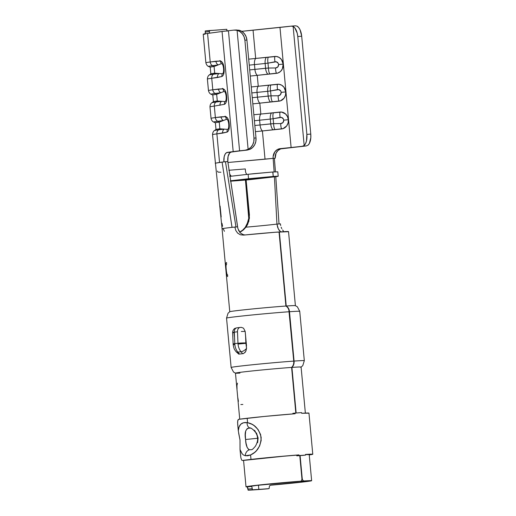 <?xml version="1.0" encoding="UTF-8"?>
<svg xmlns="http://www.w3.org/2000/svg" width="516" height="516" viewBox="0 0 516 516"><rect width="100%" height="100%" fill="white"/><g stroke="black" fill="none" stroke-linecap="round" stroke-linejoin="round"><path stroke-width="0.77" d="M223.609 74.388L224.047 68.351C223.673 64.165 222.493 61.72 220.506 61.011L210.218 61.978L207.567 33.43L222.054 31.495L233.193 151.601L227.337 152.381L242.694 150.608A31.283 0.684 -5.3 0 1 247.229 150.104L250.163 149.24L252.769 147.37L254.723 144.686L255.839 141.442L256 137.959L253.969 138.062L253.801 141.545L252.685 144.783L250.731 147.473L248.125 149.343L237.089 30.334L234.038 30.102A35.746 0.78 174.7 0 0 228.446 30.721L222.054 31.495L233.193 151.601A35.746 0.78 -5.3 0 1 239.585 150.827L228.446 30.721A35.746 0.78 174.7 0 0 222.054 31.495L204.813 33.83L203.407 34.114L204.807 34.295M243.139 234.606L240.366 232.955L237.902 228.588L227.808 161.534L228.072 156.496L229.678 152.962L231.245 152.072L237.102 151.291A31.283 0.684 -5.3 0 1 242.694 150.608A31.283 0.684 -5.3 0 1 247.229 150.104L245.184 150.208L248.125 149.343L237.089 30.334L239.985 31.631L242.397 33.863L244.087 36.817L244.887 40.196L253.969 138.062L244.887 40.196L246.925 40.093L256 137.959L246.925 40.093L246.119 36.713L244.429 33.766L242.017 31.528L239.121 30.238L236.083 29.999M243.513 353.595L245.642 351.577L246.558 348.377A5.586 2.748 140.2 0 1 241.036 351.764A5.586 2.748 -39.8 0 0 246.558 348.377L245.177 331.382L246.513 345.739A5.586 3.889 -96.5 0 1 245.893 343.333L238.031 344.062A11.171 7.785 83.5 0 0 241.036 351.764L242.636 353.692L241.049 353.873A36.752 0.806 174.7 0 0 238.785 354.137L239.456 354.053L237.85 352.131A5.586 2.748 140.2 0 1 235.941 351.577A5.586 2.748 -39.8 0 0 237.85 352.131L241.036 351.764L242.636 353.692L243.513 353.595A36.752 0.806 174.7 0 0 241.049 353.873L243.513 353.595A36.752 0.806 174.7 0 0 241.049 353.873A36.752 0.806 174.7 0 0 238.785 354.137L239.456 354.053L237.85 352.131A11.171 7.785 -96.5 0 1 234.845 344.424L233.168 344.669L234.845 344.424A11.171 7.785 83.5 0 0 237.85 352.131L241.036 351.764A11.171 7.785 -96.5 0 1 238.031 344.062A11.171 7.785 -96.5 0 1 237.979 343.269A11.171 7.785 83.5 0 0 238.031 344.062L245.893 343.333A5.586 3.889 -96.5 0 1 245.868 342.94A5.586 0.406 177.6 0 0 237.979 343.269L234.793 343.63A5.586 0.406 177.6 0 0 233.122 343.991L233.122 343.991A5.586 0.406 -2.4 0 1 234.793 343.63L234.303 332.156L237.489 331.794A4.47 3.115 -96.5 0 1 240.108 327.454A4.47 3.115 -96.5 0 1 240.204 327.447A4.47 3.115 83.5 0 0 240.101 327.454A4.47 3.115 83.5 0 0 237.489 331.794L237.979 343.269L234.793 343.63A11.171 7.785 83.5 0 0 234.845 344.424A11.171 7.785 -96.5 0 1 234.793 343.63L234.303 332.156L237.489 331.794L237.979 343.269A5.586 0.406 -2.4 0 1 245.868 342.94A5.586 3.889 83.5 0 0 245.893 343.333L246.558 348.377L245.887 351.08L244.997 352.525M239.946 373.087A32.953 0.722 -5.3 0 1 235.599 373.062A32.953 0.722 -5.3 0 1 257.187 370.443A32.953 0.722 -5.3 0 1 291.605 367.424L295.836 413.026L291.605 367.424A32.953 0.722 174.7 0 0 255.775 370.585A32.953 0.722 174.7 0 0 235.464 373.139L239.734 419.173M301.944 478.854L299.79 455.615L301.944 478.854L301.628 480.461L301.944 478.854M301.144 480.983L301.628 480.461L301.144 480.983M300.189 481.189L300.757 481.325A28.49 0.626 -5.3 0 1 307.188 481.118A28.49 0.626 -5.3 0 1 270.906 485.085L269.468 485.866L269.107 488.607A28.49 0.626 -5.3 0 1 258.832 489.407A28.49 0.626 -5.3 0 1 252.363 489.781L267.533 488.839A32.953 0.722 -5.3 0 1 255.646 489.774A32.953 0.722 -5.3 0 1 248.164 490.2L247.925 488.239L247.19 486.878A32.953 0.722 -5.3 0 1 246.009 486.794A32.953 0.722 -5.3 0 1 265.295 484.35A32.953 0.722 -5.3 0 1 300.531 481.196L261.431 484.75L246.738 486.575L251.395 486.453A28.49 0.626 -5.3 0 1 250.46 486.382A28.49 0.626 -5.3 0 1 266.978 484.279A28.49 0.626 -5.3 0 1 297.339 481.563L297.442 481.551M300.744 481.325L303.95 480.957L302.847 480.377L302.253 478.835L300.099 455.589L302.253 478.835L302.847 480.377L303.95 480.957A32.953 0.722 -5.3 0 1 311.638 480.706A32.953 0.722 -5.3 0 1 270.281 485.246L299.138 482.441L311.58 480.673L303.95 480.957L300.757 481.325L307.026 481.202L302.499 481.905L270.906 485.085L269.468 485.866L269.107 488.607L267.533 488.839L258.832 489.407L258.439 485.208L258.832 489.407L252.363 489.781L252.124 487.813M251.905 487.098L252.26 488.665L248.061 489.091L252.26 488.665L252.363 489.781L248.164 490.2L247.19 486.878L251.395 486.453L251.905 487.098L251.395 486.453L250.505 486.343L257.02 485.375L297.339 481.563M308.084 145.138A11.171 5.366 -94.6 0 0 310.774 134.076L301.692 36.217L310.774 134.076L306.865 134.392L297.784 36.533L306.865 134.392A11.171 5.366 85.4 0 1 304.176 145.454L293.133 26.451L304.176 145.454L302.402 146.241L306.33 145.918L308.084 145.138L309.413 143.358L310.832 137.546L310.774 134.076L306.865 134.392L306.459 141.061L305.511 143.674L304.176 145.454L302.402 146.241A31.283 0.684 -5.3 0 1 291.114 147.505L282.265 148.537A8.94 7.953 -92.8 0 0 275.176 158.257L274.364 158.341L275.176 158.257L276.047 153.175L278.008 150.491L280.736 148.866L306.33 145.918L291.114 147.505L279.975 27.4A31.283 0.684 174.7 0 0 291.263 26.135L241.314 31.36M224.415 231.303L223.286 228.872L222.351 228.859A32.953 0.722 -5.3 0 1 222.074 228.794L229.768 311.754A32.953 0.722 -5.3 0 1 250.079 309.2A32.953 0.722 -5.3 0 1 285.909 306.04L279.04 231.974A32.953 0.722 174.7 0 0 243.52 235.103L240.34 234.767L237.637 233.122L235.76 230.407L234.89 227.027L232.013 227.35A32.953 0.722 174.7 0 0 227.756 227.859A32.953 0.722 174.7 0 0 222.074 228.794A32.953 0.722 -5.3 0 1 227.756 227.859A32.953 0.722 -5.3 0 1 232.019 227.35L222.093 162.089L219.539 162.43L216.888 133.883L227.098 132.115L228.078 131.341M295.262 305.743A32.953 0.722 174.7 0 0 286.225 306.014A32.953 0.722 -5.3 0 1 295.397 305.666L288.528 231.6A32.953 0.722 174.7 0 0 279.35 231.948L286.225 306.014C288.128 307.226 289.218 309.129 289.489 311.722L294.068 361.077A36.752 0.806 -5.3 0 1 304.317 360.69L299.738 311.329A36.752 0.806 174.7 0 0 289.489 311.722A36.752 0.806 -5.3 0 1 299.415 311.471M283.419 230.975L282.575 229.968L283.419 230.975M281.794 228.698L281.156 227.214L281.794 228.698M280.678 225.569L280.407 223.841L280.678 225.569M239.643 232.168L242.759 230.039L245.274 227.33L248.144 221.538L248.744 218.333L245.435 180.065L248.738 215.037L249.422 214.875L248.828 221.377L245.964 227.169L250.537 226.769A28.49 0.626 174.7 0 0 269.797 224.899A28.49 0.626 174.7 0 0 276.95 224.099L278.343 228.975L280.781 231.961L279.111 230.246L277.698 227.492L276.95 224.099L274.415 176.853L276.95 224.099L280.407 223.841L279.027 223.944L275.796 176.678L279.027 223.944L276.95 224.099A28.49 0.626 174.7 0 1 269.797 224.899A28.49 0.626 174.7 0 1 250.537 226.769L245.964 227.169L243.526 229.82L245.964 227.169L247.661 224.408L249.428 218.152L247.925 198.976M226.202 272.229L227.072 276.079M225.647 264.547L225.698 266.817M241.694 31.328A31.283 0.684 174.7 0 0 253.059 30.199L255.678 58.443A31.283 0.684 -5.3 0 1 248.693 59.153M209.509 32.482L209.386 30.515A31.283 0.684 174.7 0 0 226.788 29.296L227.124 31.25M252.84 103.858A31.283 0.684 174.7 0 0 259.825 103.148L260.838 114.049A31.283 0.684 -5.3 0 1 253.846 114.752M226.189 102.187L226.627 96.15C226.253 91.971 225.073 89.52 223.08 88.816L212.798 89.778L211.734 78.277L221.945 76.51L222.925 75.742M223.551 68.383L223.563 68.499C223.757 71.743 223.357 73.498 222.37 73.762A4.47 3.889 70.5 0 0 221.945 76.51C223.75 75.304 224.454 72.608 224.054 68.422L222.693 62.958L220.693 61.043A6.702 5.876 82.4 0 0 219.842 60.598A6.702 5.876 -97.6 0 1 220.687 61.036M236.534 29.967L234.038 30.102A35.746 0.78 174.7 0 0 228.446 30.721L239.585 150.827A35.746 0.78 -5.3 0 1 245.184 150.208A35.746 0.78 174.7 0 0 239.585 150.827L226.524 152.665L225.111 154.2L224.163 156.812L223.905 161.85L215.198 163.211L219.539 162.43L216.888 133.883A35.746 0.78 174.7 0 0 212.547 134.663L222.074 228.794M228.769 129.993L229.304 125.472L228.588 120.467L227.853 118.564L225.853 116.642A6.702 5.876 82.4 0 0 224.995 116.197A6.702 5.876 -97.6 0 1 225.847 116.642M228.711 123.988L228.723 124.104C228.917 127.349 228.517 129.103 227.53 129.368A4.47 3.889 70.5 0 0 227.098 132.115C228.904 130.909 229.614 128.213 229.214 124.027L229.207 123.95C228.833 119.77 227.646 117.326 225.66 116.616L215.378 117.577L214.308 106.083L224.518 104.316L225.498 103.542M226.131 96.189L226.143 96.299C226.337 99.543 225.937 101.304 224.95 101.568A4.47 3.889 70.5 0 0 224.518 104.316C226.324 103.11 227.034 100.414 226.634 96.221L225.273 90.758L223.273 88.842A6.702 5.876 82.4 0 0 222.422 88.397A6.702 5.876 -97.6 0 1 223.267 88.842M205.342 32.901L205.22 30.934L209.386 30.515L209.49 31.624L205.323 32.05L205.22 30.934L226.788 29.296L226.982 30.889M205.052 34.114L205.323 32.05L209.49 31.624L209.406 33.205M207.567 33.43A35.746 0.78 174.7 0 0 203.227 34.211L205.878 62.758A35.746 0.78 -5.3 0 1 210.218 61.978L207.567 33.43M224.95 101.568L221.59 101.317L215.907 102.071L217.281 100.988A31.837 0.697 174.7 0 0 213.437 101.658L211.857 102.774A33.514 0.735 -5.3 0 1 215.907 102.071L217.281 100.988L216.662 94.318A31.837 0.697 174.7 0 0 212.798 95.015L213.418 101.684A31.837 0.697 -5.3 0 1 217.281 100.988L221.59 101.317L215.907 102.071A4.47 3.915 82.4 0 0 214.308 106.083A35.746 0.78 174.7 0 0 209.967 106.864L211.038 118.358A35.746 0.78 -5.3 0 1 215.378 117.577L214.308 106.083L224.518 104.316A4.47 3.889 -109.5 0 1 224.95 101.568L217.281 100.988L216.662 94.318L224.009 91.467C225.021 91.429 225.731 93.015 226.137 96.228L226.143 96.344M250.26 76.052A31.283 0.684 174.7 0 0 257.252 75.349L258.258 86.249A31.283 0.684 -5.3 0 1 251.266 86.952M208.458 90.558A35.746 0.78 -5.3 0 1 212.798 89.778L211.734 78.277A35.746 0.78 174.7 0 0 207.387 79.058L208.458 90.558C209.277 94.047 211.592 94.415 211.063 94.228A33.514 0.735 174.7 0 1 215.108 93.473L216.662 94.318L220.79 92.712L215.108 93.473L220.79 92.712L224.009 91.467A4.47 3.909 -85.5 0 1 223.08 88.816A4.47 3.909 94.5 0 0 224.009 91.467M221.196 216.965L220.087 206.045M240.733 231.807L243.526 229.82L240.733 231.807M245.487 171.17A4.47 3.206 -94 0 0 245.493 171.202A4.47 3.206 86 0 1 245.487 171.17L245.281 168.945L229.22 170.241L229.427 172.467A4.47 3.206 -94 0 0 231.465 176.188A4.47 3.206 -94 0 1 229.427 172.467L229.22 170.241L245.281 168.945L245.487 171.17M246.132 180.007L249.422 214.875L248.738 215.037L248.744 218.333L246.964 224.583L245.274 227.33L242.759 230.039L239.888 232.039M274.144 171.912L273.138 158.354L227.904 162.495L265.031 159.199L262.405 130.954L265.031 159.199L273.138 158.354L274.144 171.912M234.89 227.027L235.973 226.956L225.466 161.721L222.093 162.089L227.808 161.534L223.905 161.85A8.94 4.289 85.4 0 1 227.337 152.381L231.245 152.072A8.94 4.289 -94.6 0 0 227.808 161.534L237.599 226.853L235.973 226.956L225.466 161.721L222.093 162.089L232.013 227.35L237.599 226.853M243.255 235.128L275.421 232.239L288.321 231.703M291.605 367.424C293.249 365.812 293.965 363.703 293.752 361.103L289.179 311.741A36.752 0.806 174.7 0 0 249.209 315.27A36.752 0.806 174.7 0 0 226.543 318.12L231.123 367.476A36.752 0.806 -5.3 0 1 253.782 364.631A36.752 0.806 -5.3 0 1 293.752 361.103A36.752 0.806 174.7 0 0 256.097 364.393A36.752 0.806 174.7 0 0 231.445 367.34M234.399 336.548L234.038 332.659C232.123 332.588 232.213 332.427 234.303 332.156L232.632 332.498C232.884 329.04 235.315 328.144 235.096 328.311L236.928 327.821A4.47 3.115 83.5 0 0 234.303 332.156A4.47 3.115 -96.5 0 1 236.915 327.821A4.47 3.115 -96.5 0 1 237.018 327.808A4.47 3.115 83.5 0 0 236.928 327.821L240.779 327.383M305.362 413.084L301.092 367.05A32.953 0.722 174.7 0 0 291.921 367.405L296.145 413L291.921 367.405A32.953 0.722 -5.3 0 1 300.589 367.224M226.866 317.979A36.752 0.806 -5.3 0 1 251.518 315.037A36.752 0.806 -5.3 0 1 289.179 311.741C288.908 309.149 287.818 307.246 285.909 306.04A32.953 0.722 174.7 0 0 252.801 308.923A32.953 0.722 174.7 0 0 230.271 311.58M303.995 360.826A36.752 0.806 174.7 0 0 294.068 361.077C294.281 363.683 293.565 365.786 291.921 367.405L293.591 364.915L294.068 361.077L289.489 311.722M297.39 481.557L300.531 481.196M289.366 310.851L288.696 308.768L286.225 306.014L279.35 231.948L285.909 306.04L286.748 306.601M288.863 310.058L293.752 361.103M240.843 404.55L242.855 404.454M237.476 383.149L236.954 385.517L237.025 389.109M237.824 397.726L238.424 401.383M238.611 327.628L240.017 327.466M240.598 327.402L241.333 327.357L240.598 327.402M245.545 335.277L245.868 342.94L245.545 335.277M234.748 344.611L234.967 345.849M232.632 332.498L233.168 344.669C234.174 350.209 234.774 349.603 235.941 351.577L238.785 354.137M241.307 331.491L245.177 331.382L241.307 331.491M234.038 332.659C232.123 332.588 232.213 332.427 234.303 332.156M245.177 331.382L243.526 328.182L241.333 327.357M274.364 158.296L275.46 171.834L274.364 158.296L273.138 158.354A8.94 7.953 87.2 0 1 280.227 148.634L277.266 149.627L274.873 151.827L273.132 156.606L273.138 158.354L274.364 158.296M255.414 131.657A31.283 0.684 174.7 0 0 262.405 130.954L283.052 128.639L286.69 125.93L288.063 123.014L288.334 119.718L287.464 116.545L285.58 113.971L281.517 112.062L260.838 114.049L259.825 103.148L280.472 100.839L284.11 98.124L285.483 95.215L285.754 91.919L284.052 87.352L281.762 85.237L278.937 84.263L258.258 86.249L257.252 75.349L277.892 73.033L280.485 71.492L282.349 68.944L283.174 64.119L281.472 59.553L279.182 57.437L276.357 56.457L255.678 58.443L253.059 30.199L279.975 27.4L291.114 147.505L280.227 148.634L293.146 147.402A35.746 0.78 -5.3 0 0 306.33 145.918M291.263 26.135L293.133 26.451A11.171 5.366 85.4 0 1 297.784 36.533L301.692 36.217L300.073 29.825L298.667 27.516L297.042 26.135L295.346 25.8L291.424 26.116L293.133 26.451L294.765 27.832L297.21 33.134L297.784 36.533L301.692 36.217A11.171 5.366 -94.6 0 0 297.042 26.135M247.229 150.104L250.163 149.24A11.171 9.946 -92.8 0 0 256 137.959L253.969 138.062A11.171 9.946 87.2 0 1 248.125 149.343L245.184 150.208L247.229 150.104M237.089 30.334A11.171 9.946 87.2 0 1 244.887 40.196L246.925 40.093A11.171 9.946 -92.8 0 0 239.121 30.238M237.637 233.122L235.76 230.407M243.52 235.103L240.34 234.767M238.469 230.233L240.366 232.955L243.107 234.599L245.016 234.954M222.009 223.37L222.564 226.279M278.208 176.259L277.795 171.809L272.88 171.996L273.241 176.446L272.777 172.002L253.827 173.673L248.131 174.285L248.544 178.73L230.375 180.806L273.241 176.446C279.904 176.014 279.807 176.208 272.945 177.02L248.783 179.781A8.94 6.405 -94 0 0 248.802 179.781A8.94 6.405 -94 0 0 248.931 179.768L277.827 176.375L273.241 176.446L272.777 172.002L273.241 176.446L272.829 172.002L277.795 171.815M246.719 174.215L246.919 174.421A4.47 3.206 86 0 1 245.493 171.202M248.802 179.781L233.245 181.013A8.94 6.405 86 0 0 233.438 181L273.241 176.446L272.777 172.002L248.131 174.285L248.544 178.73L273.241 176.446L233.438 181A8.94 6.405 86 0 1 233.251 181.013M217.475 171.08L217.771 171.847M218.139 172.125L220.912 172.247M228.801 170.267L229.22 170.241L228.801 170.267M248.131 174.285L229.678 176.395L248.131 174.285M273.241 176.446C279.904 176.014 279.807 176.208 272.945 177.02M211.063 94.228L212.824 95.034A31.837 0.697 -5.3 0 1 216.662 94.318L215.108 93.473A4.47 3.915 -97.6 0 1 212.798 89.778A4.47 3.915 82.4 0 0 215.108 93.473A33.514 0.735 -5.3 0 0 211.244 94.267M226.634 96.221L226.143 96.299L226.634 96.221M226.627 96.15L226.137 96.228L226.627 96.15M221.59 101.317A4.47 3.915 82.4 0 0 219.99 105.322A4.47 3.915 -97.6 0 1 221.59 101.317M223.08 88.816L218.481 89.023A4.47 3.915 82.4 0 0 220.79 92.712A4.47 3.915 -97.6 0 1 218.481 89.023L212.798 89.778A35.746 0.78 174.7 0 0 208.554 90.603M210.064 106.909A35.746 0.78 -5.3 0 1 214.308 106.083A4.47 3.915 -97.6 0 1 215.907 102.071A33.514 0.735 174.7 0 0 211.857 102.826M251.821 92.932A27.367 0.6 174.7 0 0 257.045 92.403L257.484 97.176A6.702 3.051 84.1 0 0 259.825 103.148L279.021 101.155A8.488 7.559 -92.8 0 0 285.754 91.919L281.188 92.338L280.394 94.763L278.143 95.77L271.016 95.841L270.558 90.926L278.821 89.591L280.807 91.087L281.188 92.338C281.136 94.422 280.124 95.563 278.143 95.77L271.016 95.841L270.558 90.926L267.714 91.293L268.159 96.066L257.484 97.176L257.045 92.403L267.714 91.293L268.159 96.066L271.016 95.841L257.484 97.176A27.367 0.6 -5.3 0 1 252.266 97.705M259.825 103.148A6.702 3.051 -95.9 0 1 257.484 97.176M270.5 102.039A6.702 3.051 -95.9 0 1 268.159 96.066A6.702 3.051 84.1 0 0 270.5 102.039M272.429 101.839A6.702 2.193 -91.6 0 1 271.016 95.841A6.702 2.193 88.4 0 0 272.429 101.839M279.021 101.155A6.702 2.193 -89.5 0 1 278.143 95.77A6.702 2.193 90.5 0 0 279.021 101.155M281.188 92.338L285.754 91.919A8.488 7.559 -92.8 0 0 277.453 84.25A6.702 2.167 78 0 0 277.569 89.584C279.549 89.391 280.756 90.306 281.188 92.338M277.569 89.584A6.702 2.167 -102 0 1 277.453 84.25L270.861 84.934A6.702 2.174 80.1 0 0 270.558 90.926L277.569 89.584M270.558 90.926A6.702 2.174 -99.9 0 1 270.861 84.934L268.933 85.134A6.702 3.051 84.1 0 0 267.714 91.293L270.558 90.926M257.045 92.403A6.702 3.051 -95.9 0 1 258.258 86.249A6.702 3.051 84.1 0 0 257.045 92.403L267.714 91.293A6.702 3.051 -95.9 0 1 268.933 85.134L258.258 86.249M227.53 129.368L224.17 129.116L218.487 129.871L219.861 128.794L219.242 122.118A31.837 0.697 174.7 0 0 215.372 122.814L215.991 129.484A31.837 0.697 -5.3 0 1 219.861 128.794L224.17 129.116A4.47 3.915 82.4 0 0 222.57 133.128L227.098 132.115A4.47 3.889 -109.5 0 1 227.53 129.368L219.861 128.794L219.242 122.118L226.589 119.267C227.601 119.228 228.311 120.815 228.717 124.027L228.723 124.143M222.37 73.762L219.01 73.511L213.327 74.272L214.701 73.188L214.082 66.512A31.837 0.697 174.7 0 0 210.218 67.209L210.838 73.885A31.837 0.697 -5.3 0 1 214.701 73.188L219.01 73.511A4.47 3.915 82.4 0 0 217.41 77.523L221.945 76.51A4.47 3.889 -109.5 0 1 222.37 73.762L214.701 73.188L214.082 66.512L221.435 63.662C222.441 63.623 223.151 65.216 223.557 68.428L223.57 68.538M219.861 128.794A31.837 0.697 174.7 0 0 216.017 129.458L214.437 130.574A33.514 0.735 -5.3 0 1 218.487 129.871L219.861 128.794M219.242 122.118L223.37 120.518L217.688 121.273L219.242 122.118L217.688 121.273A33.514 0.735 174.7 0 0 213.643 122.034L215.398 122.84A31.837 0.697 -5.3 0 1 219.242 122.118M214.701 73.188A31.837 0.697 174.7 0 0 210.857 73.853L209.277 74.968A33.514 0.735 -5.3 0 1 213.327 74.272L214.701 73.188M214.082 66.512L218.21 64.913L212.528 65.667L214.082 66.512L212.528 65.667A33.514 0.735 174.7 0 0 208.483 66.429L210.244 67.235A31.837 0.697 -5.3 0 1 214.082 66.512M229.214 124.027L228.723 124.104L229.214 124.027M229.207 123.95L228.717 124.027L229.207 123.95M225.66 116.616A4.47 3.909 94.5 0 0 226.589 119.267A4.47 3.909 -85.5 0 1 225.66 116.616L221.061 116.822A4.47 3.915 82.4 0 0 223.37 120.518L226.589 119.267M212.644 134.708A35.746 0.78 -5.3 0 1 216.888 133.883L222.57 133.128A4.47 3.915 -97.6 0 1 224.17 129.116L218.487 129.871A4.47 3.915 82.4 0 0 216.888 133.883A4.47 3.915 -97.6 0 1 218.487 129.871A33.514 0.735 174.7 0 0 214.437 130.625M213.824 122.066A33.514 0.735 -5.3 0 1 217.688 121.273L223.37 120.518A4.47 3.915 -97.6 0 1 221.061 116.822L215.378 117.577A4.47 3.915 82.4 0 0 217.688 121.273A4.47 3.915 -97.6 0 1 215.378 117.577A35.746 0.78 174.7 0 0 211.134 118.409M224.054 68.422L223.563 68.499L224.054 68.422M224.047 68.351L223.557 68.428L224.047 68.351M220.506 61.011A4.47 3.909 94.5 0 0 221.435 63.662A4.47 3.909 -85.5 0 1 220.506 61.011L215.901 61.217A4.47 3.915 82.4 0 0 218.21 64.913L221.435 63.662M207.484 79.109A35.746 0.78 -5.3 0 1 211.734 78.277L217.41 77.523A4.47 3.915 -97.6 0 1 219.01 73.511L213.327 74.272A4.47 3.915 82.4 0 0 211.734 78.277A4.47 3.915 -97.6 0 1 213.327 74.272A33.514 0.735 174.7 0 0 209.277 75.02M208.664 66.461A33.514 0.735 -5.3 0 1 212.528 65.667L218.21 64.913A4.47 3.915 -97.6 0 1 215.901 61.217L210.218 61.978A4.47 3.915 82.4 0 0 212.528 65.667A4.47 3.915 -97.6 0 1 210.218 61.978A35.746 0.78 174.7 0 0 205.974 62.804M254.401 120.731A27.367 0.6 174.7 0 0 259.619 120.202L260.064 124.975A6.702 3.051 84.1 0 0 262.405 130.954L281.601 128.955A8.488 7.559 -92.8 0 0 288.334 119.718L283.768 120.144L282.974 122.569L280.723 123.569L273.596 123.646L273.138 118.732L281.401 117.39L283.381 118.893L283.768 120.144C283.716 122.228 282.697 123.369 280.723 123.569L273.596 123.646L273.138 118.732L270.294 119.093L270.739 123.866L260.064 124.975L259.619 120.202L270.294 119.093L270.739 123.866L273.596 123.646L260.064 124.975A27.367 0.6 -5.3 0 1 254.846 125.504M249.247 65.126A27.367 0.6 174.7 0 0 254.465 64.597L254.904 69.37A6.702 3.051 84.1 0 0 257.252 75.349L276.441 73.349A8.488 7.559 -92.8 0 0 283.174 64.119L278.614 64.539L277.814 66.964L275.57 67.964L268.436 68.041L267.985 63.126L276.241 61.791L278.227 63.287L278.614 64.539C278.556 66.622 277.543 67.764 275.57 67.964L268.436 68.041L267.985 63.126L265.134 63.487L265.579 68.26L254.904 69.37L254.465 64.597L265.134 63.487L265.579 68.26L268.436 68.041L254.904 69.37A27.367 0.6 -5.3 0 1 249.686 69.899M262.405 130.954A6.702 3.051 -95.9 0 1 260.064 124.975M273.08 129.845A6.702 3.051 -95.9 0 1 270.739 123.866A6.702 3.051 84.1 0 0 273.08 129.845M275.009 129.645A6.702 2.193 -91.6 0 1 273.596 123.646A6.702 2.193 88.4 0 0 275.009 129.645M281.601 128.955A6.702 2.193 -89.5 0 1 280.723 123.569A6.702 2.193 90.5 0 0 281.601 128.955M283.768 120.144L288.334 119.718A8.488 7.559 -92.8 0 0 280.033 112.049A6.702 2.167 78 0 0 280.149 117.384C282.123 117.19 283.329 118.112 283.768 120.144M280.149 117.384A6.702 2.167 -102 0 1 280.033 112.049L273.441 112.74A6.702 2.174 80.1 0 0 273.138 118.732L280.149 117.384M273.138 118.732A6.702 2.174 -99.9 0 1 273.441 112.74L271.513 112.939A6.702 3.051 84.1 0 0 270.294 119.093L273.138 118.732M259.619 120.202A6.702 3.051 -95.9 0 1 260.838 114.049A6.702 3.051 84.1 0 0 259.619 120.202L270.294 119.093A6.702 3.051 -95.9 0 1 271.513 112.939L260.838 114.049M257.252 75.349A6.702 3.051 -95.9 0 1 254.904 69.37M267.92 74.239A6.702 3.051 -95.9 0 1 265.579 68.26A6.702 3.051 84.1 0 0 267.92 74.239M269.849 74.04A6.702 2.193 -91.6 0 1 268.436 68.041A6.702 2.193 88.4 0 0 269.849 74.04M276.441 73.349A6.702 2.193 -89.5 0 1 275.57 67.964A6.702 2.193 90.5 0 0 276.441 73.349M278.614 64.539L283.174 64.119A8.488 7.559 -92.8 0 0 274.873 56.45A6.702 2.167 78 0 0 274.996 61.785C276.969 61.585 278.176 62.507 278.614 64.539M274.996 61.785A6.702 2.167 -102 0 1 274.873 56.45L268.281 57.134A6.702 2.174 80.1 0 0 267.985 63.126L274.996 61.785M267.985 63.126A6.702 2.174 -99.9 0 1 268.281 57.134L266.353 57.334A6.702 3.051 84.1 0 0 265.134 63.487L267.985 63.126M254.465 64.597A6.702 3.051 -95.9 0 1 255.678 58.443A6.702 3.051 84.1 0 0 254.465 64.597L265.134 63.487A6.702 3.051 -95.9 0 1 266.353 57.334L255.678 58.443M226.472 262.567C225.556 262.902 225.369 265.218 225.911 269.526C226.176 273.835 226.788 276.189 227.75 276.589M226.137 269.507C225.595 265.198 225.782 262.876 226.692 262.541M225.866 264.527L226.092 263.025M227.292 276.06L226.788 274.506M226.485 271.738L226.821 273.615M226.311 264.366L226.073 265.488M226.801 263.908C226.027 264.211 225.84 266.082 226.234 269.52C226.492 273.041 227.027 274.931 227.846 275.196M245.261 455.731L243.513 455.028L242.062 453.738L240.024 449.494L240.895 457.944L241.791 460.24L242.391 460.485A36.533 0.8 -5.3 0 1 250.995 459.401L250.583 454.957L250.995 459.401A36.533 0.8 -5.3 0 1 298.951 454.899L299.009 455.563A36.533 0.8 -5.3 0 1 305.536 455.106L305.478 454.441A36.533 0.8 -5.3 0 1 312.773 454.241L308.955 413.097A36.533 0.8 174.7 0 0 301.66 413.29L301.596 412.626A36.533 0.8 174.7 0 0 295.075 413.084L295.133 413.748A36.533 0.8 174.7 0 0 247.177 418.25L247.59 422.694L251.963 424.268L254.143 425.635L258.045 429.493L260.625 434.627L261.18 440.432L259.606 446.011L256.484 450.623L254.588 452.442L250.583 454.957L247.777 455.783L245.261 455.731A5.811 4.812 -74.5 0 1 249.473 449.765L251.602 449.655L249.473 449.765A5.811 4.812 105.5 0 0 245.261 455.731L250.583 454.957C257.174 452.08 260.709 446.269 261.18 437.516C259.09 429.002 254.556 424.062 247.59 422.694L247.125 422.617A5.811 4.051 101.1 0 0 250.112 428.022A5.811 4.051 101.1 0 0 250.189 428.035L251.511 428.448M246.009 443.083L245.577 439.503L257.542 438.284L245.577 439.503L245.319 434.853L245.719 430.944L247.293 428.48L250.189 428.035C245.816 428.106 244.274 431.924 245.577 439.503C245.758 445.037 247.054 448.462 249.473 449.765L248.551 449.32L247.17 447.514L246.009 443.083M256.407 432.834L258.123 437.994L257.626 442.689M309.116 454.641L305.491 454.583A32.953 0.722 -5.3 0 1 309.213 454.577M242.391 460.485L287.431 455.828L245.874 460.182A32.953 0.722 -5.3 0 1 253.479 459.227A32.953 0.722 -5.3 0 1 296.745 455.164L296.803 455.828A32.953 0.722 -5.3 0 1 302.692 455.415L305.536 455.106L305.478 454.441L312.573 454.183L309.245 454.918A36.533 0.8 -5.3 0 0 312.773 454.241M292.862 413.348L292.92 413.922L292.862 413.348L295.075 413.084L292.862 413.348M308.845 413.168L301.66 413.29L301.596 412.626A36.533 0.8 -5.3 0 0 295.075 413.084L295.133 413.748L264.198 416.464L238.573 419.34L238.037 419.766L237.586 422.282L238.289 430.763L239.101 426.874L240.849 424.165L243.565 422.72L247.59 422.694L247.177 418.25A36.533 0.8 174.7 0 0 238.573 419.34L237.702 420.798L237.663 424.004L238.289 430.763L239.998 440.006L240.024 449.494L240.656 456.254M254.169 430.157L255.375 431.395M238.637 433.085L239.998 440.006L240.024 449.494L242.288 454.003M251.602 449.655C252.008 449.907 253.298 448.727 255.485 446.114C257.271 442.767 257.948 440.013 257.503 437.865C257.123 431.363 250.008 427.145 250.118 428.022L250.092 428.022A5.811 4.051 -78.9 0 1 247.125 422.617C241.733 421.972 238.792 424.687 238.289 430.763M241.791 460.24L240.888 457.924M298.951 454.899L299.009 455.563L296.803 455.828L296.745 455.164L298.951 454.899M296.803 455.828A32.953 0.722 -5.3 0 1 302.692 455.415L305.536 455.106A36.533 0.8 174.7 0 0 299.009 455.563L296.803 455.828M246.009 486.794L243.558 460.388M311.638 480.706L309.181 454.228M229.801 311.716L228.046 313.231L226.543 318.12M295.358 305.64L297.364 306.801L299.738 311.329M231.123 367.476L233.555 372.055L235.502 373.171M304.317 360.69L302.769 365.638L301.06 367.089M230.439 181.2L233.232 181.013M211.857 102.774C212.321 102.503 210.122 103.31 209.967 106.864M214.437 130.574C214.895 130.309 212.702 131.109 212.547 134.663M211.038 118.358C211.85 121.847 214.172 122.215 213.643 122.034M209.277 74.968C209.741 74.704 207.542 75.504 207.387 79.058M205.878 62.758C206.697 66.242 209.012 66.609 208.483 66.429M245.842 460.188L242.352 460.491"/></g></svg>
